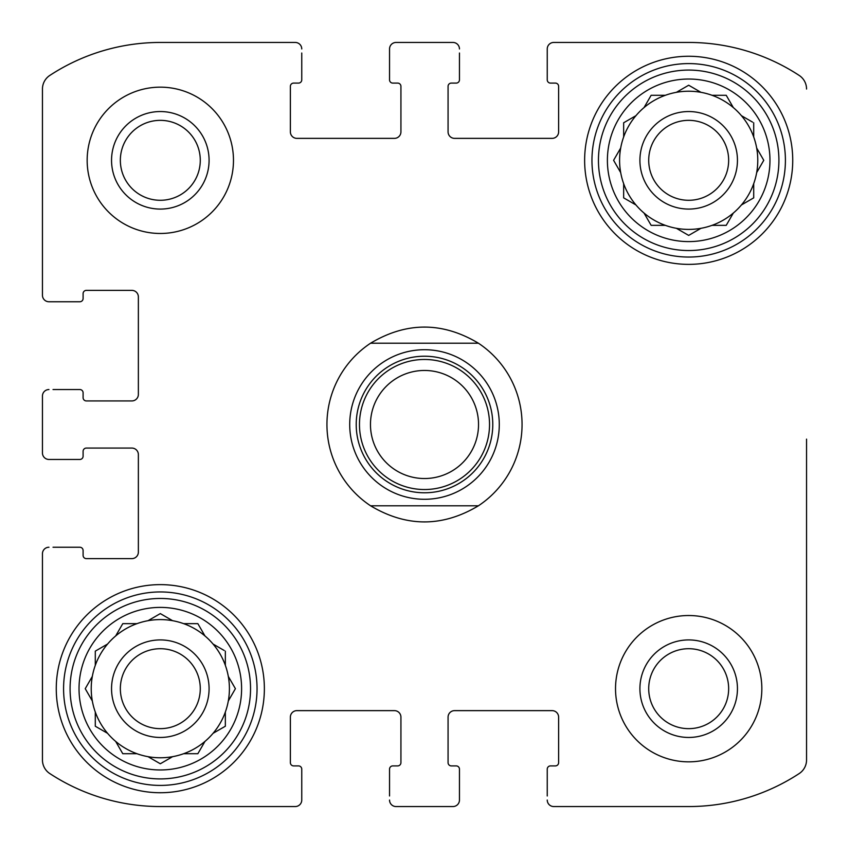 <?xml version="1.0" encoding="UTF-8"?>
<svg xmlns="http://www.w3.org/2000/svg" width="849" height="849" viewBox="0 0 849 849"><rect width="100%" height="100%" fill="white"/><g stroke="black" fill="none" stroke-linecap="round" stroke-linejoin="round"><path stroke-width="1.27" d="M120.346 160.312A39.967 39.967 0 0 1 180.296 125.705A39.967 39.967 0 0 1 180.296 194.93A39.967 39.967 0 0 1 120.346 160.312M648.71 688.688A39.967 39.967 0 0 1 708.671 654.07A39.967 39.967 0 0 1 708.671 723.295A39.967 39.967 0 0 1 648.71 688.688M42.45 452.952L42.45 396.048L42.45 452.952A6.505 6.505 0 0 0 48.955 459.458L79.838 459.458A3.247 3.247 0 0 0 83.096 456.2L83.096 451.328A3.247 3.247 0 0 1 86.343 448.07L131.871 448.07A6.505 6.505 0 0 1 138.366 454.576L138.366 552.126A6.505 6.505 0 0 1 131.871 558.621L86.343 558.621A3.247 3.247 0 0 1 83.096 555.373L83.096 550.492A3.247 3.247 0 0 0 79.838 547.244L53.02 547.244M42.45 759.961L42.45 553.75L42.45 759.961A16.258 16.258 0 0 0 49.794 773.556A201.595 201.595 0 0 0 160.312 806.55L295.25 806.55L160.312 806.55M452.952 806.55L396.048 806.55L452.952 806.55A6.505 6.505 0 0 0 459.458 800.045L459.458 769.162A3.247 3.247 0 0 0 456.2 765.904L451.328 765.904A3.247 3.247 0 0 1 448.07 762.657L448.07 717.129A6.505 6.505 0 0 1 454.576 710.634L552.126 710.634A6.505 6.505 0 0 1 558.621 717.129L558.621 762.657A3.247 3.247 0 0 1 555.373 765.904L550.492 765.904A3.247 3.247 0 0 0 547.244 769.162L547.244 795.98M688.688 806.55L553.75 806.55L688.688 806.55A201.595 201.595 0 0 0 799.206 773.556A16.258 16.258 0 0 0 806.55 759.961L806.55 439.135M806.55 604.955L806.55 759.961M553.75 42.45L688.688 42.45L553.75 42.45A6.505 6.505 0 0 0 547.244 48.955L547.244 79.838A3.247 3.247 0 0 0 550.492 83.096L555.373 83.096A3.247 3.247 0 0 1 558.621 86.343L558.621 131.871A6.505 6.505 0 0 1 552.126 138.366L454.576 138.366A6.505 6.505 0 0 1 448.07 131.871L448.07 86.343A3.247 3.247 0 0 1 451.328 83.096L456.2 83.096A3.247 3.247 0 0 0 459.458 79.838L459.458 53.02M396.048 42.45L452.952 42.45L396.048 42.45A6.505 6.505 0 0 0 389.542 48.955L389.542 79.838A3.247 3.247 0 0 0 392.8 83.096L397.672 83.096A3.247 3.247 0 0 1 400.93 86.343L400.93 131.871A6.505 6.505 0 0 1 394.424 138.366L296.874 138.366A6.505 6.505 0 0 1 290.379 131.871L290.379 86.343A3.247 3.247 0 0 1 293.627 83.096L298.508 83.096A3.247 3.247 0 0 0 301.756 79.838L301.756 53.02M160.312 42.45L295.25 42.45L160.312 42.45A201.595 201.595 0 0 0 49.794 75.444A16.258 16.258 0 0 0 42.45 89.039L42.45 295.25L42.45 89.039M53.02 459.458L48.955 459.458M48.955 547.244A6.505 6.505 0 0 0 42.45 553.75M295.25 806.55A6.505 6.505 0 0 0 301.756 800.045L301.756 769.162A3.247 3.247 0 0 0 298.508 765.904L293.627 765.904A3.247 3.247 0 0 1 290.379 762.657L290.379 717.129A6.505 6.505 0 0 1 296.874 710.634L394.424 710.634A6.505 6.505 0 0 1 400.93 717.129L400.93 762.657A3.247 3.247 0 0 1 397.672 765.904L392.8 765.904A3.247 3.247 0 0 0 389.542 769.162L389.542 795.98M301.756 795.98L301.756 800.045M389.542 800.045A6.505 6.505 0 0 0 396.048 806.55M459.458 795.98L459.458 800.045M547.244 800.045A6.505 6.505 0 0 0 553.75 806.55M806.55 89.039A16.258 16.258 0 0 0 799.206 75.444A201.595 201.595 0 0 0 688.688 42.45M547.244 53.02L547.244 48.955M459.458 48.955A6.505 6.505 0 0 0 452.952 42.45M389.542 53.02L389.542 48.955M301.756 48.955A6.505 6.505 0 0 0 295.25 42.45M42.45 295.25A6.505 6.505 0 0 0 48.955 301.756L79.838 301.756A3.247 3.247 0 0 0 83.096 298.508L83.096 293.627A3.247 3.247 0 0 1 86.343 290.379L131.871 290.379A6.505 6.505 0 0 1 138.366 296.874L138.366 394.424A6.505 6.505 0 0 1 131.871 400.93L86.343 400.93A3.247 3.247 0 0 1 83.096 397.672L83.096 392.8A3.247 3.247 0 0 0 79.838 389.542L53.02 389.542M53.02 301.756L48.955 301.756M48.955 389.542A6.505 6.505 0 0 0 42.45 396.048M233.475 160.312A73.163 73.163 0 0 0 160.312 87.16A73.163 73.163 0 0 0 87.16 160.312A73.163 73.163 0 0 0 160.312 233.475A73.163 73.163 0 0 0 233.475 160.312M761.84 688.688A73.163 73.163 0 0 0 688.688 615.525A73.163 73.163 0 0 0 615.525 688.688A73.163 73.163 0 0 0 688.688 761.84A73.163 73.163 0 0 0 761.84 688.688M56.267 688.688A104.045 104.045 0 0 1 212.346 598.577A104.045 104.045 0 0 1 212.346 778.788A104.045 104.045 0 0 1 56.267 688.688M584.632 160.312A104.045 104.045 0 0 1 740.71 70.212A104.045 104.045 0 0 1 740.71 250.423A104.045 104.045 0 0 1 584.632 160.312M607.396 160.312A81.292 81.292 0 0 1 729.323 89.92A81.292 81.292 0 0 1 729.323 230.716A81.292 81.292 0 0 1 607.396 160.312M598.449 160.312A90.227 90.227 0 0 1 733.801 82.173A90.227 90.227 0 0 1 733.801 238.452A90.227 90.227 0 0 1 598.449 160.312M613.923 159.739L620.693 148.023A69.098 69.098 0 0 1 623.654 136.965L623.654 122.776L635.943 115.676A69.098 69.098 0 0 1 644.041 107.579L651.141 95.29L665.34 95.29A69.098 69.098 0 0 1 676.388 92.329L688.688 85.229L700.977 92.329A69.098 69.098 0 0 1 712.035 95.29L726.224 95.29L733.324 107.579A69.098 69.098 0 0 1 741.421 115.676L752.554 122.107M620.693 148.023A69.098 69.098 0 0 0 620.693 172.612L613.594 160.312L620.693 172.612A69.098 69.098 0 0 0 623.654 183.66L623.654 197.859L635.943 204.959A69.098 69.098 0 0 0 644.041 213.057L651.141 225.346L665.34 225.346A69.098 69.098 0 0 0 676.388 228.307L688.688 235.406L700.977 228.307A69.098 69.098 0 0 0 712.035 225.346L726.224 225.346L733.324 213.057A69.098 69.098 0 0 0 741.421 204.959L753.71 197.859L753.71 183.66A69.098 69.098 0 0 0 756.671 172.612L763.771 160.312L756.671 148.023A69.098 69.098 0 0 0 753.71 136.965L753.71 122.776M635.943 115.676A69.098 69.098 0 0 0 623.654 136.965M665.34 95.29A69.098 69.098 0 0 0 644.041 107.579L644.37 107.006M688.688 85.229L700.977 92.329A69.098 69.098 0 0 0 676.388 92.329L676.961 91.989M733.324 107.579A69.098 69.098 0 0 0 712.035 95.29M753.71 136.965A69.098 69.098 0 0 0 741.421 115.676M763.771 160.312L756.671 172.612A69.098 69.098 0 0 0 756.671 148.023L757.011 148.596M741.421 204.959A69.098 69.098 0 0 0 753.71 183.66M712.035 225.346A69.098 69.098 0 0 0 733.324 213.057M676.388 228.307A69.098 69.098 0 0 0 700.977 228.307L700.404 228.636M644.041 213.057A69.098 69.098 0 0 0 665.34 225.346M623.654 183.66A69.098 69.098 0 0 0 635.943 204.959M639.913 160.312A48.775 48.775 0 0 1 713.064 118.075A48.775 48.775 0 0 1 713.064 202.55A48.775 48.775 0 0 1 639.913 160.312M648.71 160.312A39.967 39.967 0 0 1 708.671 125.705A39.967 39.967 0 0 1 708.671 194.93A39.967 39.967 0 0 1 648.71 160.312M591.955 160.312A96.733 96.733 0 0 1 737.049 76.548A96.733 96.733 0 0 1 737.049 244.088A96.733 96.733 0 0 1 591.955 160.312M79.031 688.688A81.292 81.292 0 0 1 200.958 618.284A81.292 81.292 0 0 1 200.958 759.08A81.292 81.292 0 0 1 79.031 688.688M70.085 688.688A90.227 90.227 0 0 1 205.426 610.548A90.227 90.227 0 0 1 205.426 766.827A90.227 90.227 0 0 1 70.085 688.688M95.863 650.801L107.579 644.041A69.098 69.098 0 0 1 115.676 635.943L122.776 623.654L136.965 623.654A69.098 69.098 0 0 1 148.023 620.693L160.312 613.594L172.612 620.693A69.098 69.098 0 0 1 183.66 623.654L197.859 623.654L204.959 635.943A69.098 69.098 0 0 1 213.057 644.041L224.189 650.472M95.29 651.141L95.29 665.34A69.098 69.098 0 0 0 92.329 676.388L85.229 688.688L92.329 700.977A69.098 69.098 0 0 0 95.29 712.035L95.29 726.224L107.579 733.324A69.098 69.098 0 0 0 115.676 741.421L122.776 753.71L136.965 753.71A69.098 69.098 0 0 0 148.023 756.671L160.312 763.771L172.612 756.671A69.098 69.098 0 0 0 183.66 753.71L197.859 753.71L204.959 741.421A69.098 69.098 0 0 0 213.057 733.324L225.346 726.224L225.346 712.035A69.098 69.098 0 0 0 228.307 700.977L235.406 688.688L228.307 676.388A69.098 69.098 0 0 0 225.346 665.34L225.346 651.141M92.329 676.388A69.098 69.098 0 0 0 92.329 700.977L85.229 688.688L92.329 676.388M107.579 644.041A69.098 69.098 0 0 0 95.29 665.34M136.965 623.654A69.098 69.098 0 0 0 115.676 635.943L116.005 635.37M160.312 613.594L172.612 620.693A69.098 69.098 0 0 0 148.023 620.693L148.596 620.364M204.959 635.943A69.098 69.098 0 0 0 183.66 623.654M225.346 665.34A69.098 69.098 0 0 0 213.057 644.041M228.307 700.977A69.098 69.098 0 0 0 228.307 676.388L228.636 676.961M213.63 732.995L213.057 733.324A69.098 69.098 0 0 0 225.346 712.035M183.66 753.71A69.098 69.098 0 0 0 204.959 741.421M148.596 757.011L148.023 756.671A69.098 69.098 0 0 0 172.612 756.671L160.312 763.771M116.005 741.994L115.676 741.421A69.098 69.098 0 0 0 136.965 753.71M95.29 712.035A69.098 69.098 0 0 0 107.579 733.324L107.006 732.995M111.548 688.688A48.775 48.775 0 0 1 184.7 646.45A48.775 48.775 0 0 1 184.7 730.925A48.775 48.775 0 0 1 111.548 688.688M120.346 688.688A39.967 39.967 0 0 1 180.296 654.07A39.967 39.967 0 0 1 180.296 723.295A39.967 39.967 0 0 1 120.346 688.688M63.579 688.688A96.733 96.733 0 0 1 208.684 604.913A96.733 96.733 0 0 1 208.684 772.452A96.733 96.733 0 0 1 63.579 688.688M639.913 688.688A48.775 48.775 0 0 1 713.064 646.45A48.775 48.775 0 0 1 713.064 730.925A48.775 48.775 0 0 1 639.913 688.688M111.548 160.312A48.775 48.775 0 0 1 184.7 118.075A48.775 48.775 0 0 1 184.7 202.55A48.775 48.775 0 0 1 111.548 160.312M235.077 689.261L235.406 688.688M197.859 753.71L198.528 752.554M726.224 225.346L726.893 224.189M688.104 235.077L688.688 235.406M623.654 197.859L624.811 198.528M370.578 505.792A97.539 97.539 0 0 1 370.578 343.208L478.422 343.208A97.539 97.539 0 0 1 478.422 505.792L370.578 505.792C406.522 527.282 442.478 527.282 478.422 505.792M478.422 343.208C442.478 321.718 406.522 321.718 370.578 343.208M424.5 499.286A74.786 74.786 0 0 1 359.732 387.112A74.786 74.786 0 0 1 489.268 387.112A74.786 74.786 0 0 1 424.5 499.286M424.5 492.781A68.281 68.281 0 0 1 365.367 390.36A68.281 68.281 0 0 1 483.633 390.36A68.281 68.281 0 0 1 424.5 492.781M424.5 489.533A65.033 65.033 0 0 1 368.179 391.983A65.033 65.033 0 0 1 480.821 391.983A65.033 65.033 0 0 1 424.5 489.533M424.5 478.528A54.028 54.028 0 0 1 377.709 397.481A54.028 54.028 0 0 1 471.291 397.481A54.028 54.028 0 0 1 424.5 478.528"/></g></svg>
